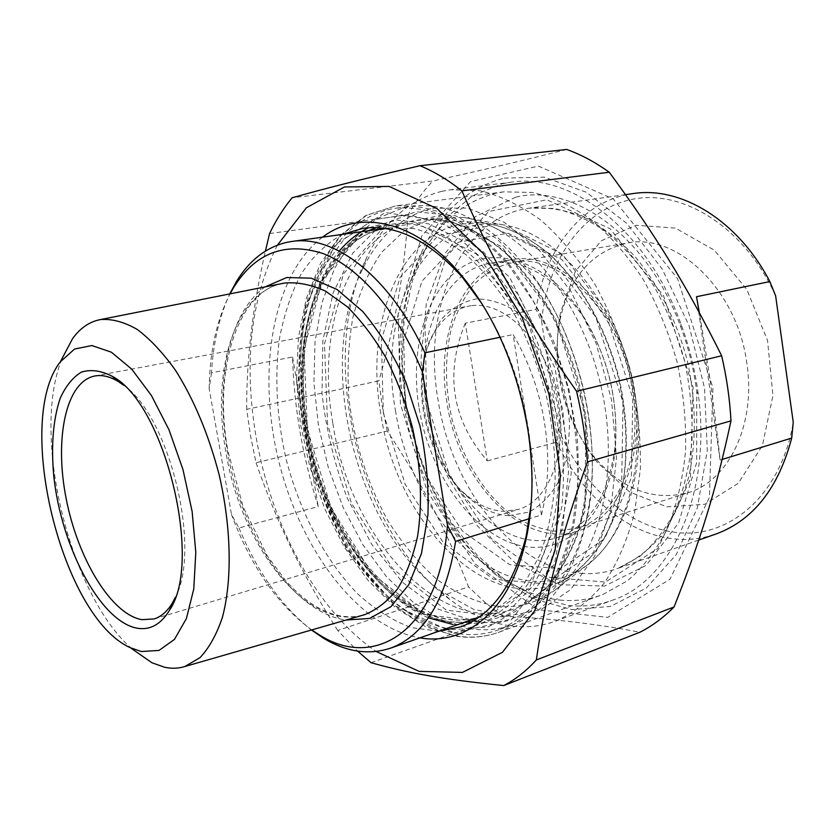 <?xml version="1.0" encoding="UTF-8"?>
<svg xmlns="http://www.w3.org/2000/svg" width="835" height="835" viewBox="0 0 835 835"><rect width="100%" height="100%" fill="white"/><g stroke="black" fill="none" stroke-linecap="round" stroke-linejoin="round"><path stroke-width="0.63" stroke-dasharray="4.17 3.13" d="M559.836 600.062C574.553 601.565 588.884 599.728 602.818 594.562L627.805 580.555C643.211 567.226 656.383 549.962 667.322 528.764C676.632 505.561 682.706 479.77 685.535 451.391C686.307 422.072 683.51 392.356 677.164 362.265C668.825 332.664 657.531 305.078 643.263 279.527C627.607 255.771 610.302 235.825 591.316 219.699C571.839 206.099 552.206 197.029 532.427 192.478L503.849 191.831L496.136 193.146C459.741 202.498 433.052 227.412 416.07 267.899C376.324 360.459 411.791 505.081 489.853 568.416C511.855 586.65 535.183 597.202 559.836 600.062M504.236 178.085L544.274 177.145L586.201 192.196L626.709 223.31L662.124 268.86L688.969 325.389L704.51 387.91L707.297 450.608L697.382 507.774L676.214 554.67L646.259 588.059L610.479 606.419L571.912 609.654L533.294 598.841L496.971 575.701C414.233 508.348 377.002 356.524 419.024 258.224C436.997 215.211 465.398 188.501 504.236 178.085M400.424 404.088L398.191 314.555L421.978 235.689L470.606 181.55L538.398 166.102L613.318 198.97L677.561 278.65L712.933 387.805L709.416 497.409L669.994 579.292L607.682 617.357L538.293 609.727L475.073 563.917L427.207 491.304L400.424 404.088M269.58 233.539L408.117 214.825C415.204 202.185 423.428 190.912 432.791 180.986L292.104 197.791M387.242 431.017L382.211 406.019L378.902 380.844L246.701 409.359L250.573 436.11L256.053 462.726L387.242 431.017C422.207 483.987 444.596 526.374 468.56 586.88L337.705 630.467L357.547 651.102M371.032 662.687L502.618 616.032L485.114 602.515L468.56 586.88M566.746 149.444C524.432 160.257 479.781 170.768 432.791 180.986M246.701 409.359C246.388 359.624 252.619 306.863 265.415 251.074M277.429 245.104C250.667 298.899 243.57 362.943 256.136 437.237C271.365 525.549 317.216 611.439 376.188 651.509M337.705 630.467C299.629 569.961 277.126 523.086 256.053 462.726M408.117 214.825C403.806 277.272 395.487 322.446 378.902 380.844M502.618 616.032C550.275 618.422 596.044 623.818 639.902 632.231M482.432 304.41C505.384 340.753 520.675 382.18 528.325 428.668C532.406 455.117 533.335 480.469 531.112 504.737M438.772 631.239L411.196 627.586C392.721 620.603 375.009 609.477 358.038 594.207C325.17 560.765 299.556 511.646 285.894 458.227C276.719 417.229 274.538 377.608 279.328 339.375C283.869 315.087 291.133 293.325 301.101 274.078C312.561 256.721 326.318 243.486 342.371 234.374M322.54 237.161C272.231 275.122 256.825 371.231 278.473 460.033C299.984 548.877 357.777 627.2 419.89 637.856M465.304 323.208C444.585 373.798 451.923 419.692 487.316 460.878L465.304 323.208L536.049 309.378C544.587 249.644 581.87 200.515 633.18 193.574M487.316 460.878L556.642 442.153L558.218 428.72L541.591 321.371L536.049 309.378M696.505 296.717L720.114 460.075C715.397 415.11 708.466 365.949 699.323 312.582M722.16 459.438L720.114 460.075M714.687 534.452C703.153 538.293 691.349 539.901 679.293 539.285C629.872 536.895 582.287 496.637 556.642 442.153M558.218 428.72C582.319 486.596 630.895 530.162 682.059 532.96C732.994 535.861 781.696 492.42 793.25 422.27M775.621 295.778C744.653 227.245 682.967 189.065 632.742 199.21C582.256 209.199 547.353 260.603 541.591 321.371M559.575 374.571C556.319 353.184 556.642 332.434 560.546 312.321L575.409 271.26L601.377 240.751L636.019 225.283L675.442 228.101L714.363 250.218L746.866 289.526L767.542 340.596L772.939 395.477L762.428 445.504L738.244 483.34L704.656 504.309L666.81 506.855L629.673 492.003L597.474 462.611C577.611 437.415 564.982 408.075 559.575 374.571M746.908 363.872C737.702 289.985 676.527 232.234 627.21 243.079C591.744 251.492 569.313 277.262 559.909 320.369C556.392 338.425 556.11 357.109 559.043 376.397C563.928 406.614 575.305 433.041 593.163 455.68C621.47 489.446 653.273 501.741 688.583 492.567C728.59 480.605 756.155 424.629 746.908 363.872M632.805 392.826C622.252 313.908 560.556 251.46 512.419 262.357C498.004 266.041 485.218 273.389 474.029 284.391C464.03 297.156 456.359 312.321 450.994 329.877C444.752 357.996 445.024 387.513 451.818 418.429C462.277 458.457 484.123 494.143 511.897 515.007C526.186 524.088 540.85 529.494 555.88 531.227L577.716 528.127C616.856 516.531 643.138 457.737 632.805 392.826M515.821 197.123L475.24 216.672L444.731 253.819L426.341 303.522L420.871 360.553L428.188 419.838L447.497 476.514L477.359 525.904L515.654 563.406L559.387 584.688L604.561 586.087L646.175 565.389L678.625 522.94L696.661 462.538L696.755 391.657C693.885 369.602 688.614 348.143 680.922 327.299C648.179 236.378 572.852 183.011 515.821 197.123M426.528 407.177C414.536 339.292 441.538 270.77 490.865 263.129C523.879 258.662 554.534 276.343 582.84 316.173C607.974 356.232 618.704 399.881 615.03 447.142C608.454 495.698 589.52 525.758 558.229 537.322C502.639 556.882 438.051 487.055 426.528 407.177M419.118 408.305C429.451 471.587 469.134 530.173 515.352 544.295C561.381 558.897 608.057 520.518 615.176 450.284C619.017 400.842 607.797 355.178 581.504 313.271C546.445 260.28 494.132 244.342 459.647 268.807C424.952 293.168 409.724 350.971 419.118 408.305M446.934 402.397C435.139 335.19 462.6 267.263 512.199 259.581C557.342 250.907 613.641 301.372 631.187 373.756C649.212 446.015 622.795 517.157 578.822 530.684C522.929 550.338 458.217 481.492 446.934 402.397M496.46 606.168C517.387 608.527 536.863 603.204 554.899 590.199C599.822 557.926 621.616 469.291 599.791 381.104C578.237 292.855 517.951 224.803 463.331 217.403L432.29 218.405L404.62 230.512L381.637 252.274C368.872 270.926 359.28 292.709 352.84 317.603C348.279 343.686 346.995 370.907 348.978 399.266C354.395 442.665 367.254 482.964 387.555 520.163C402.073 543.303 418.523 563.041 436.893 579.375C456.077 593.299 475.94 602.233 496.46 606.168M432.467 208.239L467.339 208.04L503.964 222.162L539.608 250.594L571.276 291.906L596.044 343.164L611.585 400.132L616.491 457.841L610.542 511.312L594.656 556.256L570.649 589.614L540.861 609.686L507.784 616.084L473.779 609.456L440.932 591.17C355.679 529.38 315.306 364.655 362.129 270.06C378.224 236.493 401.666 215.889 432.467 208.239M441.851 191.309C408.722 199.972 383.568 222.298 366.377 258.265C316.496 359.603 359.102 533.408 450.19 599.749C469.781 614.383 490.187 623.15 511.427 626.041C526.948 628.014 542.04 626.229 556.705 620.708C574.303 612.556 590.241 599.906 604.498 582.736C617.43 563.093 627.461 539.765 634.59 512.784L640.382 468.842C640.904 437.498 637.742 405.695 630.895 373.433C622.002 341.682 610.061 312.081 595.084 284.62C578.707 259.09 560.671 237.631 540.976 220.252C520.789 205.587 500.53 195.745 480.167 190.724L450.848 189.754L441.851 191.309M502.513 183.71L511.657 182.145C571.317 172.772 647.094 230.209 681.016 324.137C689.397 346.859 695.148 370.239 698.269 394.277C711.827 493.308 671.403 579.824 614.236 599.561C599.342 605.166 584.041 607.139 568.322 605.469L535.913 597.15L504.914 579.74L476.545 554.534L451.787 522.929L431.424 486.367L416.06 446.308L406.175 404.213L402.126 361.576L404.15 319.941L412.365 280.873L426.706 246.043L446.913 217.121L472.464 195.818L502.513 183.71M211.505 372.817L209.188 388.692L231.525 514.642L238.977 527.97L318.239 506.553C302.468 456.432 293.92 406.572 292.574 356.973L211.505 372.817C213.217 342.757 219.313 316.444 229.782 293.899M292.574 356.973L318.239 506.553M541.435 514.986L513.139 334.584C545.172 388.828 555.797 458.342 541.435 514.986L529.442 518.671M500.061 337.277L513.139 334.584M311.705 629.934C277.679 604.884 250.949 566.454 231.525 514.642M209.188 388.692C209.689 351.608 216.641 319.993 230.042 293.847M238.977 527.97C257.535 572.403 281.687 606.419 311.455 630.008M509.047 515.686C494.842 514.903 481.242 508.807 468.226 497.378C429.242 464.02 410.643 388.223 429.701 340.43L441.037 319.711C450.89 308.72 462.486 301.811 475.814 298.982C489.769 298.857 503.849 303.387 518.044 312.582C531.749 324.397 543.627 339.741 553.668 358.622C562.143 378.913 567.393 400.028 569.449 421.978C569.449 443.458 566.182 462.705 559.659 479.739C551.465 494.706 541.195 505.509 528.847 512.137L509.047 515.686M61.821 359.06C30.989 435.411 69.378 594.322 131.732 648.68M453.593 629.611C436.851 627.231 420.527 620.53 404.61 609.529C313.762 548.699 269.183 366.763 321.412 270.373L344.135 239.123L373.662 219.668L408.44 214.459L446.172 225.179L483.862 252.274L518.055 294.442L545.307 348.477L562.727 409.453L568.562 471.441L562.466 528.44L545.526 575.398L519.881 608.798L488.277 626.908L453.593 629.611M475.919 621.741C527.647 629.559 577.966 583.916 589.479 501.731C600.678 429.9 577.883 337.215 534.744 279.015L496.616 238.486L455.597 215.795L415.809 211.746L380.666 225.126L352.589 253.339L333.061 293.085L322.832 340.837L322.018 393.118C325.984 429.148 334.386 464.114 347.245 498.036L371.742 544.326L402.574 582.35L438.051 609.091L475.919 621.741M471.128 305.735L468.592 306.132C450.357 310.255 437.008 323.124 428.543 344.751C410.423 390.112 428.167 462.402 465.199 494.049C477.557 504.883 490.448 510.644 503.881 511.344L518.525 509.413C550.609 500.165 569.46 447.894 556.788 394.141C544.493 340.304 504.267 300.757 471.128 305.735M123.549 385.185C169.547 416.154 201.84 549.044 175.173 597.662M459.041 633.755C473.153 635.706 486.857 634.224 500.144 629.298C516.698 621.678 531.634 609.592 544.952 593.048C556.997 574.042 566.276 551.392 572.768 525.09L577.841 482.192C578.06 451.526 574.783 420.381 568.03 388.734C559.356 357.578 547.823 328.499 533.45 301.498L509.099 265.979C491.199 245.803 472.526 230.147 453.092 219.031C433.668 210.681 414.891 207.028 396.74 208.072L389.601 209.314C361.263 216.432 339.177 235.146 323.364 265.457C269.799 364.571 315.327 550.401 408.639 613.026C424.984 624.34 441.788 631.25 459.041 633.755M472.422 628.995L442.206 620.123L413.148 602.212L386.386 576.588L362.849 544.639L343.31 507.837L328.343 467.631L318.427 425.516L313.908 382.952L315.045 341.484L321.966 302.698L334.637 268.233L352.871 239.77L376.188 218.989L403.848 207.445L411.018 206.203C452.82 201.412 493.433 224.479 532.845 275.414C577.434 335.524 601.043 431.549 589.447 505.749C578.175 569.407 552.927 608.955 513.702 624.403C500.353 629.35 486.596 630.884 472.422 628.995M458.488 636.239C437.634 631.698 417.416 622.242 397.825 607.87C378.986 591.117 361.92 570.973 346.619 547.426C325.013 509.653 310.255 468.31 302.343 423.418C296.237 379.121 298.074 335.67 308.167 297.437C316.371 273.108 327.55 252.243 341.713 234.844L366.565 215.305L395.738 205.859C414.066 204.826 433.031 208.531 452.633 216.975C472.266 228.226 491.116 244.05 509.204 264.455C526.415 287.24 541.362 313.229 554.043 342.433L568.75 388.546L577.1 436.256C579.406 468.059 578.227 498.109 573.561 526.384C567.007 552.958 557.655 575.858 545.495 595.063C532.062 611.784 516.99 624.006 500.29 631.719C486.774 636.74 472.85 638.253 458.488 636.239M471.973 621.626L485.991 617.952C536.623 601.555 570.514 517.658 554.868 421.8C538.335 304.389 452.758 211.432 389.444 224.657L376.241 227.694M368.517 230.71C311.403 257.681 288.858 352.297 307.948 442.112C326.694 532.031 385.728 612.911 449.46 621.929L463.696 622.492M428.397 617.837C375.166 595.365 329.627 527.574 311.194 452.1C292.939 376.585 302.28 295.454 339.271 251.064M368.475 227.778L397.022 220.033L428.345 223.77L460.68 239.614L491.94 267.315L519.861 305.61C536.164 335.701 548.678 368.392 557.394 403.702C563.479 439.377 564.971 473.654 561.861 506.542L551.257 550.463L533.367 585.492L509.767 609.874L482.286 622.837L452.747 624.434M454.136 632.92L511.26 619.914L554.45 563.928L571.286 473.069L555.098 368.308L509.569 277.178L447.633 222.173L385.227 212.518L335.242 244.53L305.099 307.134L297.469 387.096L311.956 471.577L346.16 548.47L395.79 606.033L454.136 632.92M580.92 573.353C593.57 574.376 605.886 572.726 617.869 568.416C633.775 561.423 648.21 550.599 661.153 535.976C672.927 519.266 682.122 499.528 688.771 476.754C696.609 440.922 696.139 400.226 687.142 359.937C676.423 320.076 657.98 283.89 634.443 255.907C618.025 238.883 600.751 225.763 582.611 216.515C564.387 209.658 546.633 206.871 529.327 208.145C459.553 217.413 422.155 310.161 437.989 399.568C451.276 487.076 513.107 568.332 580.92 573.353M426.622 401.301L425.057 324.064L446.287 256.689L488.746 211.453L546.873 199.774L610.072 228.707L663.616 295.987L693.05 387.106L690.43 478.831L657.876 548.428L605.49 582.068L546.215 577.058L491.544 538.773L449.846 476.608L426.622 401.301M405.372 408.962L403.722 340.419L421.946 281.186L458.467 242.213L508.212 233.215L561.976 259.643L607.452 318.834L632.784 398.107L631.385 477.818L604.655 538.721L560.598 568.677L509.903 564.752L462.506 531.154L425.965 475.992L405.372 408.962M395.435 410.361C408.722 496.011 467.861 575.847 531.738 581.108C551.455 582.872 569.794 577.622 586.744 565.368C628.922 534.891 649.4 453.896 629.6 373.944C610.061 293.93 554.461 231.984 503.077 224.865C424.785 212.34 377.128 312.259 395.435 410.361M265.133 286.885C228.633 312.447 214.866 382.628 227.496 451.829C241.388 534.515 293.158 613.015 346.066 620.029M383.38 413.075L405.142 484.227L443.542 543L493.36 579.177L546.768 583.978L593.341 552.561L621.637 487.692L622.983 402.272L595.835 317.164L547.384 253.777L490.437 225.742L438.145 235.637L400.069 277.345L381.324 340.346L383.38 413.075M380.739 413.45C365.114 326.182 397.408 236.148 461.16 224.083L480.877 222.768C504.538 224.991 527.96 236.054 551.142 255.969C581.014 284.38 605.563 327.998 618.192 376.7C626.511 414.139 628.077 449.94 622.91 484.102C618.307 505.582 611.512 524.704 602.526 541.456C592.485 556.569 580.983 568.583 568.019 577.507C493.057 623.359 396.646 525.518 380.739 413.45M332.894 423.564C350.366 543.053 450.295 649.453 528.503 601.993L547.937 586.18C559.638 572.413 569.386 555.546 577.194 535.59C590.898 493.475 592.13 439.179 579.751 385.968C572.486 359.655 562.936 334.887 551.1 311.653C538.178 289.776 523.889 270.874 508.223 254.915C484.164 233.435 458.739 221.411 434.482 219.135L413.993 220.617C347.913 233.946 315.964 330.378 332.894 423.564M362.682 615.228C306.476 630.905 241.096 545.453 226.045 452.695C211.025 372.692 233.936 292.313 283.399 283.263C237.693 290.246 212.476 370.876 228.143 451.912L243.194 506.991L267.325 555.953L285.486 580.377C294.494 590.512 303.856 598.726 313.574 605.031C330.9 615.708 347.256 619.111 362.651 615.238M306.247 430.119C289.234 337.267 319.774 241.513 383.943 228.686L388.588 227.892L413.92 228.602C431.57 233.101 449.188 242.004 466.786 255.333C483.997 271.114 499.8 290.58 514.214 313.751C527.417 338.645 538.022 365.448 546.017 394.172C552.248 423.324 555.285 452.038 555.129 480.282C553.114 507.576 548.146 532.25 540.224 554.336L525.017 582.36C512.763 597.557 498.996 608.59 483.736 615.468C409.181 643.18 323.322 541.393 306.247 430.119M307.395 429.367L331.057 507.795L371.752 573.207L424.211 614.414L480.396 621.407L529.348 588.038L558.761 516.552L559.147 421.007L528.972 325.274L476.43 254.028L415.799 222.736L361.158 233.873L322.289 280.059L304.023 349.427L307.395 429.367M327.57 424.326L324.481 343.853L343.509 273.88L383.557 227.13L439.648 215.597L501.71 246.795L555.317 318.344L585.846 414.724L584.98 511.051L554.44 583.216L504.037 617.013L446.443 610.176L392.857 568.885L351.452 503.192L327.57 424.326M489.853 568.416L496.971 575.701M416.07 267.899L419.024 258.224M503.849 191.831L395.738 205.859L365.678 215.566L340.294 235.418L320.41 263.568L306.414 298.189L298.429 337.549L296.467 379.946L300.402 423.71L309.962 467.235L324.794 508.933L344.427 547.269L368.266 580.68L395.571 607.65L425.464 626.688L456.891 636.343C471.733 638.483 486.2 636.938 500.29 631.719L602.818 594.562M376.345 227.694L389.444 224.657L363.079 228.31M472.057 621.574L485.991 617.952L460.878 626.803M368.84 230.669C353.623 239.134 340.346 251.45 329.032 267.607C319.043 285.591 311.549 306.027 306.539 328.917C300.903 364.989 301.873 402.7 309.451 442.049C328.228 532.354 388.139 613.401 450.629 621.845L463.999 622.388M625.551 194.649L529.327 208.145L554.127 208.416C571.474 212.153 588.915 219.991 606.45 231.942C623.62 246.252 639.349 264.131 653.628 285.57C666.664 308.679 676.966 333.676 684.554 360.553C690.305 387.889 692.779 414.849 691.975 441.423C689.272 467.109 683.646 490.333 675.087 511.072C665.119 529.901 653.314 545.046 639.693 556.517L617.869 568.416L698.749 540.047M593.163 455.68L597.474 462.611M559.909 320.369L560.546 312.321M577.716 528.127L688.583 492.567M512.419 262.357L627.21 243.079M582.84 316.173L581.504 313.271M615.03 447.142L615.176 450.284M558.229 537.322L578.822 530.684M490.865 263.129L512.199 259.581M554.899 590.199L586.744 565.368C619.079 541.08 639.234 491.627 638.775 434.116C637.95 400.549 631.291 367.859 618.798 336.025L608.371 313.636L562.164 253.986L503.077 224.865L463.331 217.403M440.932 591.17L450.19 599.749M362.129 270.06L366.377 258.265M511.657 182.145L450.848 189.754M614.236 599.561L556.705 620.708M680.922 327.299L681.016 324.137M696.755 391.657L698.269 394.277M480.877 222.768C504.831 225.043 528.419 236.159 551.643 256.094C581.567 284.505 606.064 328.019 618.662 376.595C630.018 425.464 628.515 475.491 615.207 514.715C604.216 543.032 587.85 564.47 568.019 577.507L528.503 601.993L547.353 586.671C558.834 573.196 568.458 556.528 576.234 536.654C589.928 494.602 591.201 439.878 578.697 386.208C571.37 359.676 561.757 334.71 549.837 311.309C536.853 289.307 522.533 270.342 506.887 254.404C482.891 232.996 457.872 221.275 434.482 219.135L480.877 222.768M478.998 617.128L483.736 615.468C412.928 643.169 324.961 541.873 308.125 429.43C290.173 333.426 324.617 235.533 388.588 227.892L384.528 228.466M465.199 494.049L468.226 497.378M428.543 344.751L429.701 340.43M154.214 618.912L518.525 509.413M94.741 376L468.592 306.132M404.61 609.529L408.639 613.026M321.412 270.373L323.364 265.457M500.144 629.298L513.702 624.403M396.74 208.072L411.018 206.203M534.744 279.015L532.845 275.414M589.479 501.731L589.447 505.749"/><path stroke-width="1.25" d="M419.984 165.727L566.746 149.444C581.066 154.611 595.24 162.209 609.258 172.229L461.87 190.86C447.967 179.849 434.002 171.478 419.984 165.727C360.135 179.567 325.775 188.303 292.104 197.791C283.462 208.27 275.957 220.179 269.58 233.539L265.415 251.074M357.547 651.102L371.032 662.687C406.969 672.822 442.769 679.429 503.766 685.556C515.435 679.492 526.29 670.964 536.331 659.953L674.043 606.972C663.47 617.649 652.093 626.073 639.902 632.231L503.766 685.556M721.638 355.752C726.69 377.451 729.811 399.161 730.98 420.871L587.391 461.901C585.7 438.417 582.089 414.891 576.567 391.302L721.638 355.752C686.266 284.756 655.454 235.011 609.258 172.229M376.188 651.509L419.107 671.382L462.433 672.405L502.399 652.333L534.724 610.74L555.16 549.827L560.4 474.958L549.033 394.308L522.125 317.425L483.11 253.318L436.997 208.573L389.183 186.445L344.469 186.957L306.445 207.748L277.429 245.104M587.391 461.901C559.283 541.216 545.652 596.159 536.331 659.953M461.87 190.86C493.047 261.24 524.714 317.352 576.567 391.302M674.043 606.972C700.106 541.216 715.971 490.719 730.98 420.871M531.112 504.737L526.154 536.185C513.786 584.824 492.024 615.03 460.878 626.803L438.772 631.239M342.371 234.374L363.079 228.31C396.041 224.051 429.242 240.49 462.663 277.637L482.432 304.41M419.89 637.856C465.429 645.904 509.976 610.844 525.653 541.143C533.252 507.45 534.003 470.355 527.887 429.837C517.063 366.899 494.404 314.753 459.908 273.431C414.16 219.647 359.05 209.345 322.54 237.161M699.323 312.582L696.505 296.717L769.849 281.572L775.621 295.778L793.25 422.27L791.705 438.072L722.16 459.438M791.705 438.072C778.471 487.901 753.514 519.777 716.847 533.701L714.687 534.452M625.551 194.649L633.18 193.574C680.525 186.069 737.722 219.855 769.849 281.572M529.442 518.671L455.607 541.362L447.414 525.225L422.416 372.097L424.911 352.798L500.061 337.277M447.414 525.225C440.16 629.663 375.353 671.434 318.646 634.423L311.705 629.934M230.042 293.847L233.623 287.553C255.333 252.702 285.205 241.388 323.26 253.621C359.728 267.764 398.191 311.977 422.416 372.097M311.455 630.008L323.625 638.284C346.723 652.166 369.247 655.371 391.218 647.918C424.577 635.101 446.047 599.582 455.607 541.362M424.911 352.798C390.373 276.896 334.407 234.353 291.53 241.513L287.063 242.286C266.208 247.16 249.279 260.353 236.253 281.865L229.782 293.899M131.732 648.68L151.866 662.719L164.631 667.259C171.634 668.772 178.377 668.522 184.848 666.528L200.024 657.636C209.126 647.991 216.568 634.61 222.36 617.493C232.318 580.502 231.431 527.762 219.146 474.781C208.593 434.524 194.054 399.714 175.517 370.333C163.034 352.881 150.29 339.26 137.284 329.47C124.436 322.07 112.266 318.751 100.784 319.523L99.918 319.68C89.23 321.872 80.108 328.197 72.551 338.676L61.821 359.06M175.173 597.662L172.762 602.317C167.637 611.074 161.447 616.606 154.214 618.912L141.877 619.674C111.18 614.289 77.832 558.751 66.205 498.839C54.244 438.949 65.725 381.752 94.741 376L96.86 375.698C103.728 374.998 111.045 377.044 118.779 381.856L123.549 385.185M137.023 628.181C150.091 630.446 160.936 624.423 169.568 610.134C203.354 561.381 164.631 403.326 112.328 376.355C101.202 370.615 90.911 369.185 81.465 372.086C72.76 377.347 65.652 386.146 60.12 398.504C53.106 419.734 50.987 445.608 53.774 476.127C61.226 546.81 100.273 621.376 137.023 628.181M141.334 651.53L130.354 647.709C61.738 617.389 13.736 421.08 60.37 361.795L74.586 349.02L91.913 345.544L111.379 352.203L131.711 369.101L151.438 395.529L169.014 429.848L182.969 469.541L192.133 511.5L195.797 552.353L193.783 588.925L186.414 618.547L174.473 639.38L159.047 650.423L141.334 651.53M376.241 227.694L368.517 230.71M463.696 622.492L471.973 621.626M452.747 624.434L428.397 617.837M339.271 251.064C347.809 240.981 357.547 233.226 368.475 227.778M346.066 620.029L369.581 618.443L390.978 606.648L408.743 584.73L421.445 553.563L427.927 514.871C428.939 486.095 426.257 456.38 419.89 425.704L405.747 381.814C393.4 354.374 379.017 330.9 362.62 311.382L337.027 289.505L311.184 278.18L286.749 277.512L265.133 286.885M99.918 319.68L284.391 283.075C297.604 281.896 311.392 284.631 325.765 291.269L347.141 306.643C361.137 320.452 374.07 337.497 385.947 357.745C396.875 379.476 405.737 402.825 412.521 427.77C420.965 466.452 422.667 502.524 417.636 535.986C413.127 556.59 406.499 574.125 397.742 588.612C387.993 601.033 376.961 609.717 364.665 614.664L362.682 615.228M462.663 277.637L459.908 273.431M526.154 536.185L525.653 541.143M376.345 227.694L368.84 230.669M472.057 621.574L463.999 622.388M716.847 533.701L698.749 540.047M318.646 634.423L323.625 638.284M233.623 287.553L236.253 281.865M184.848 666.528L362.651 615.238M391.218 647.918L478.998 617.128M291.53 241.513L384.528 228.466M118.779 381.856L112.328 376.355M172.762 602.317L169.568 610.134M130.354 647.709L151.866 662.719M60.37 361.795L72.551 338.676"/></g></svg>
